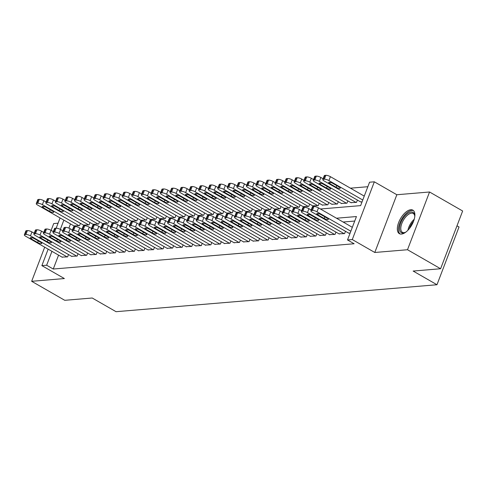 <?xml version="1.0" encoding="UTF-8"?>
<svg xmlns="http://www.w3.org/2000/svg" width="487" height="487" viewBox="0 0 487 487"><rect width="100%" height="100%" fill="white"/><g stroke="black" fill="none" stroke-linecap="round" stroke-linejoin="round"><path stroke-width="0.73" d="M410.76 209.733A13.557 6.477 -60.1 0 0 399.492 220.587A13.557 6.477 -60.1 0 0 399.358 233.663A13.557 6.477 -60.1 0 0 401.465 234.077A13.557 6.477 -60.1 0 0 412.726 223.223A13.557 6.477 -60.1 0 0 412.86 210.153A13.557 6.477 -60.1 0 0 410.76 209.733M320.434 208.996L360.617 205.624L369.56 182.211L374.333 181.815L352.284 239.555L347.505 239.957L356.447 216.545L336.499 218.225M396.838 194.739L374.789 252.479L407.503 249.734L440.601 268.745L462.65 210.999L429.552 191.994L396.838 194.739L374.333 181.815M456.989 225.828L459.022 226.997L436.973 284.737L116.046 311.692L92.22 298.007L64.759 300.309L31.661 281.303L64.375 278.552L41.87 265.628L48.158 249.155M58.075 223.192L53.71 223.557L51.111 230.375M367.837 186.716L350.445 188.177M407.503 249.734L429.552 191.994M44.694 247.171L31.661 281.303M348.515 233.03L350.11 233.145M338.964 233.833L344.601 233.608L345.484 231.288M329.413 234.631L335.05 234.411L335.933 232.086M319.862 235.434L325.499 235.209L326.381 232.889M310.31 236.238L315.947 236.012L316.83 233.693M300.759 237.041L306.396 236.816L307.279 234.497M291.208 237.845L296.845 237.619L297.727 235.3M281.656 238.642L287.293 238.423L288.176 236.098M272.105 239.446L277.742 239.22L278.625 236.901M262.554 240.249L268.191 240.024L269.074 237.705M253.003 241.053L258.64 240.828L259.522 238.508M243.451 241.85L249.088 241.631L249.971 239.312M233.9 242.654L239.537 242.435L240.42 240.109M224.349 243.457L229.986 243.232L230.868 240.913M214.797 244.261L220.434 244.036L221.317 241.716M205.246 245.064L210.883 244.839L211.766 242.52M195.695 245.862L201.332 245.643L202.215 243.317M186.144 246.666L191.781 246.44L192.663 244.121M176.592 247.469L182.229 247.244L183.112 244.924M167.041 248.273L172.678 248.047L173.561 245.728M157.49 249.07L163.127 248.851L164.009 246.532M147.938 249.874L153.575 249.654L154.458 247.329M138.387 250.677L144.024 250.452L144.907 248.133M128.836 251.481L134.473 251.255L135.356 248.936M119.285 252.284L124.922 252.059L125.804 249.74M109.733 253.082L115.37 252.863L116.253 250.537M100.182 253.885L105.819 253.66L106.702 251.341M90.631 254.689L96.268 254.464L97.15 252.144M81.079 255.492L86.716 255.267L87.599 252.948M71.528 256.296L77.165 256.071L78.048 253.751M70.487 223.923L68.886 228.123M73.896 225.883L79.533 225.658L80.416 223.338M83.447 225.079L89.084 224.86L89.967 222.535M92.999 224.276L98.636 224.057L99.518 221.737M102.55 223.478L108.187 223.253L109.07 220.934M112.101 222.675L117.738 222.449L118.621 220.13M121.653 221.871L127.29 221.646L128.172 219.327M131.204 221.068L136.841 220.848L137.724 218.523M140.755 220.27L146.392 220.045L147.275 217.726M150.306 219.467L155.943 219.241L156.826 216.922M159.858 218.663L165.495 218.438L166.377 216.118M169.409 217.859L175.046 217.634L175.929 215.315M178.96 217.056L184.597 216.837L185.48 214.511M188.512 216.258L194.149 216.033L195.031 213.714M198.063 215.455L203.7 215.23L204.583 212.91M207.614 214.651L213.251 214.426L214.134 212.107M217.165 213.848L222.803 213.629L223.685 211.303M226.717 213.05L232.354 212.825L233.236 210.506M236.268 212.247L241.905 212.022L242.788 209.702M245.819 211.443L251.456 211.218L252.339 208.899M255.371 210.64L261.008 210.414L261.89 208.095M264.922 209.836L270.559 209.617L271.442 207.292M274.473 209.039L280.11 208.813L280.993 206.494M284.024 208.235L289.662 208.01L290.544 205.691M293.576 207.432L299.213 207.206L300.095 204.887M303.127 206.628L308.758 206.409L309.647 204.083M312.678 205.824L318.309 205.605L319.198 203.286M322.23 205.027L327.861 204.802L328.749 202.482M331.781 204.223L337.412 203.998L338.301 201.679M341.332 203.42L346.963 203.195L347.852 200.875M350.883 202.616L356.514 202.397L357.403 200.072M360.435 201.819L362.03 201.935M58.568 255.133L53.26 269.031L354.128 243.756L347.505 239.957M354.725 221.049L343.116 222.023M61.977 257.093L67.614 256.874L68.497 254.549M374.789 252.479L352.284 239.555M53.26 269.031L46.642 265.226L41.87 265.628M440.601 268.745L413.14 271.052L436.973 284.737M62.549 230.655L62.945 230.625M72.1 229.858L72.496 229.821M81.652 229.054L82.047 229.018M91.203 228.251L91.599 228.22M100.754 227.447L101.15 227.417M110.305 226.65L110.701 226.613M119.857 225.846L120.252 225.81M129.408 225.043L129.804 225.012M138.959 224.239L139.355 224.209M148.511 223.436L148.906 223.405M158.062 222.638L158.458 222.602M167.613 221.835L168.009 221.798M177.165 221.031L177.56 221.001M186.716 220.227L187.111 220.197M196.267 219.43L196.663 219.393M205.818 218.626L206.214 218.59M215.37 217.823L215.765 217.792M224.921 217.019L225.317 216.989M234.472 216.216L234.868 216.185M244.024 215.418L244.419 215.382M253.575 214.615L253.97 214.578M263.126 213.811L263.522 213.781M272.677 213.008L273.073 212.977M282.229 212.204L282.624 212.174M291.78 211.407L292.176 211.37M301.331 210.603L301.727 210.573M310.883 209.8L311.278 209.769M63.87 220.124L60.327 229.389M56.169 228.172L60.078 217.945M51.951 251.335L46.642 265.226M62.36 257.313L25.689 236.25A3.476 0.956 -159.1 0 1 24.35 234.85A3.476 0.956 -159.1 0 1 24.947 234.57L25.902 234.49A3.476 0.956 -159.1 0 1 30.462 235.848L67.133 256.911M34.206 233.243L31.953 231.946L30.462 235.848M31.314 238.916A2.782 0.767 20.9 0 1 30.243 237.796A2.782 0.767 20.9 0 1 34.37 238.66L40.725 242.307A2.782 0.767 20.9 0 1 41.791 243.427A2.782 0.767 20.9 0 1 37.669 242.563L31.314 238.916L31.789 237.674M24.35 234.85L25.841 230.948A3.476 0.956 20.9 0 1 26.438 230.668L27.394 230.588A3.476 0.956 20.9 0 1 31.953 231.946M46.125 202.032L43.873 200.735A3.476 0.956 20.9 0 0 39.313 199.378L38.357 199.457A3.476 0.956 20.9 0 0 37.761 199.737L36.269 203.639A3.476 0.956 -159.1 0 0 37.609 205.039L74.28 226.102M36.269 203.639A3.476 0.956 -159.1 0 1 36.866 203.359L37.822 203.28A3.476 0.956 -159.1 0 1 42.381 204.637L79.052 225.7M43.233 207.706L49.589 211.352A2.782 0.767 -159.1 0 0 53.71 212.216A2.782 0.767 -159.1 0 0 52.645 211.096L46.289 207.444A2.782 0.767 -159.1 0 0 42.162 206.585A2.782 0.767 -159.1 0 0 43.233 207.706L43.708 206.464M405.994 231.995A11.731 5.607 119.9 0 1 404.91 232.567A11.731 5.607 119.9 0 1 399.577 228.251A11.731 5.607 119.9 0 1 406.846 214.128A11.731 5.607 119.9 0 1 414.717 215.498A11.731 5.607 119.9 0 1 414.766 216.715M414.754 215.966A10.86 5.187 -60.1 0 0 413.244 213.476A10.86 5.187 -60.1 0 0 405.555 217.129A10.86 5.187 -60.1 0 0 400.801 228.208A10.86 5.187 -60.1 0 0 402.42 232.311A10.86 5.187 -60.1 0 0 405.336 232.366M413.524 210.664A13.466 6.434 -60.1 0 0 404.094 215.662A13.466 6.434 -60.1 0 0 398.451 229.097A13.466 6.434 -60.1 0 0 400.137 233.979M71.912 256.509L35.241 235.446A3.476 0.956 -159.1 0 1 33.901 234.046A3.476 0.956 -159.1 0 1 34.498 233.766L35.454 233.687A3.476 0.956 -159.1 0 1 40.013 235.044L76.684 256.107M43.757 232.439L41.505 231.148L40.013 235.044M40.865 238.113A2.782 0.767 20.9 0 1 39.794 236.992A2.782 0.767 20.9 0 1 43.921 237.857L50.277 241.509A2.782 0.767 20.9 0 1 51.342 242.629A2.782 0.767 20.9 0 1 47.221 241.765L40.865 238.113L41.34 236.871M33.901 234.046L35.393 230.144A3.476 0.956 20.9 0 1 35.989 229.864L36.945 229.785A3.476 0.956 20.9 0 1 41.505 231.148M81.463 255.705L44.792 234.649A3.476 0.956 -159.1 0 1 43.453 233.249A3.476 0.956 -159.1 0 1 44.049 232.963L45.005 232.883A3.476 0.956 -159.1 0 1 49.564 234.247L86.236 255.31M53.308 231.642L51.056 230.345L49.564 234.247M50.417 237.309A2.782 0.767 20.9 0 1 49.345 236.189A2.782 0.767 20.9 0 1 53.473 237.053L59.828 240.706A2.782 0.767 20.9 0 1 60.893 241.826A2.782 0.767 20.9 0 1 56.772 240.962L50.417 237.309L50.892 236.067M43.453 233.249L44.944 229.347A3.476 0.956 20.9 0 1 45.541 229.06L46.496 228.981A3.476 0.956 20.9 0 1 51.056 230.345M91.014 254.908L54.343 233.845A3.476 0.956 -159.1 0 1 53.004 232.445A3.476 0.956 -159.1 0 1 53.6 232.165L54.556 232.08A3.476 0.956 -159.1 0 1 59.116 233.443L95.787 254.506M62.86 230.838L60.607 229.541L59.116 233.443M59.968 236.512A2.782 0.767 20.9 0 1 58.897 235.391A2.782 0.767 20.9 0 1 63.024 236.25L69.379 239.902A2.782 0.767 20.9 0 1 70.445 241.022A2.782 0.767 20.9 0 1 66.323 240.158L59.968 236.512L60.443 235.264M53.004 232.445L54.495 228.543A3.476 0.956 20.9 0 1 55.092 228.263L56.048 228.184A3.476 0.956 20.9 0 1 60.607 229.541M100.566 254.104L63.894 233.042A3.476 0.956 -159.1 0 1 62.555 231.642A3.476 0.956 -159.1 0 1 63.152 231.362L64.107 231.282A3.476 0.956 -159.1 0 1 68.667 232.64L105.338 253.703M72.411 230.034L70.158 228.738L68.667 232.64M69.519 235.708A2.782 0.767 20.9 0 1 68.448 234.588A2.782 0.767 20.9 0 1 72.575 235.452L78.931 239.099A2.782 0.767 20.9 0 1 79.996 240.219A2.782 0.767 20.9 0 1 75.875 239.354L69.519 235.708L69.994 234.466M62.555 231.642L64.047 227.739A3.476 0.956 20.9 0 1 64.643 227.459L65.599 227.38A3.476 0.956 20.9 0 1 70.158 228.738M55.676 201.228L53.424 199.932A3.476 0.956 20.9 0 0 48.864 198.574L47.909 198.653A3.476 0.956 20.9 0 0 47.312 198.933L45.821 202.835A3.476 0.956 -159.1 0 0 47.16 204.236L83.831 225.298M45.821 202.835A3.476 0.956 -159.1 0 1 46.417 202.555L47.373 202.476A3.476 0.956 -159.1 0 1 51.932 203.834L88.604 224.897M52.785 206.902L59.14 210.548A2.782 0.767 -159.1 0 0 63.261 211.413A2.782 0.767 -159.1 0 0 62.196 210.293L55.841 206.646A2.782 0.767 -159.1 0 0 51.713 205.782A2.782 0.767 -159.1 0 0 52.785 206.902L53.26 205.66M65.228 200.425L62.975 199.128A3.476 0.956 20.9 0 0 58.416 197.771L57.46 197.85A3.476 0.956 20.9 0 0 56.863 198.13L55.372 202.032A3.476 0.956 -159.1 0 0 56.705 203.432L93.382 224.495M55.372 202.032A3.476 0.956 -159.1 0 1 55.968 201.752L56.924 201.673A3.476 0.956 -159.1 0 1 61.484 203.03L98.155 224.093M62.336 206.098L68.691 209.751A2.782 0.767 -159.1 0 0 72.813 210.615A2.782 0.767 -159.1 0 0 71.747 209.489L65.392 205.843A2.782 0.767 -159.1 0 0 61.265 204.978A2.782 0.767 -159.1 0 0 62.336 206.098L62.811 204.857M74.779 199.627L72.526 198.331A3.476 0.956 20.9 0 0 67.967 196.967L67.011 197.046A3.476 0.956 20.9 0 0 66.415 197.332L64.923 201.228A3.476 0.956 -159.1 0 0 66.256 202.635L102.934 223.691M64.923 201.228A3.476 0.956 -159.1 0 1 65.52 200.948L66.475 200.869A3.476 0.956 -159.1 0 1 71.035 202.233L107.706 223.296M71.887 205.295L78.243 208.947A2.782 0.767 -159.1 0 0 82.364 209.812A2.782 0.767 -159.1 0 0 81.299 208.692L74.943 205.039A2.782 0.767 -159.1 0 0 70.816 204.175A2.782 0.767 -159.1 0 0 71.887 205.295L72.362 204.053M84.33 198.824L82.078 197.527A3.476 0.956 20.9 0 0 77.518 196.164L76.562 196.249A3.476 0.956 20.9 0 0 75.966 196.529L74.474 200.431A3.476 0.956 -159.1 0 0 75.808 201.831L112.485 222.894M74.474 200.431A3.476 0.956 -159.1 0 1 75.071 200.151L76.027 200.066A3.476 0.956 -159.1 0 1 80.586 201.429L117.257 222.492M81.439 204.497L87.794 208.144A2.782 0.767 -159.1 0 0 91.915 209.008A2.782 0.767 -159.1 0 0 90.85 207.888L84.495 204.236A2.782 0.767 -159.1 0 0 80.367 203.377A2.782 0.767 -159.1 0 0 81.439 204.497L81.913 203.249M110.117 253.301L73.446 232.238A3.476 0.956 -159.1 0 1 72.106 230.838A3.476 0.956 -159.1 0 1 72.703 230.558L73.659 230.479A3.476 0.956 -159.1 0 1 78.218 231.836L114.889 252.899M81.962 229.231L79.71 227.934L78.218 231.836M79.071 234.904A2.782 0.767 20.9 0 1 77.999 233.784A2.782 0.767 20.9 0 1 82.126 234.649L88.482 238.295A2.782 0.767 20.9 0 1 89.547 239.415A2.782 0.767 20.9 0 1 85.426 238.557L79.071 234.904L79.545 233.663M72.106 230.838L73.598 226.936A3.476 0.956 20.9 0 1 74.194 226.656L75.15 226.577A3.476 0.956 20.9 0 1 79.71 227.934M93.881 198.02L91.629 196.724A3.476 0.956 20.9 0 0 87.07 195.366L86.114 195.445A3.476 0.956 20.9 0 0 85.517 195.725L84.026 199.627A3.476 0.956 -159.1 0 0 85.359 201.028L122.036 222.09M84.026 199.627A3.476 0.956 -159.1 0 1 84.622 199.347L85.578 199.268A3.476 0.956 -159.1 0 1 90.138 200.626L126.809 221.688M90.99 203.694L97.345 207.34A2.782 0.767 -159.1 0 0 101.466 208.205A2.782 0.767 -159.1 0 0 100.401 207.085L94.046 203.438A2.782 0.767 -159.1 0 0 89.918 202.574A2.782 0.767 -159.1 0 0 90.99 203.694L91.465 202.452M119.668 252.497L82.997 231.435A3.476 0.956 -159.1 0 1 81.658 230.034A3.476 0.956 -159.1 0 1 82.254 229.754L83.21 229.675A3.476 0.956 -159.1 0 1 87.77 231.039L124.441 252.096M91.513 228.433L89.261 227.137L87.77 231.039M88.622 234.101A2.782 0.767 20.9 0 1 87.55 232.981A2.782 0.767 20.9 0 1 91.678 233.845L98.033 237.498A2.782 0.767 20.9 0 1 99.098 238.618A2.782 0.767 20.9 0 1 94.977 237.753L88.622 234.101L89.097 232.859M81.658 230.034L83.149 226.132A3.476 0.956 20.9 0 1 83.746 225.852L84.701 225.773A3.476 0.956 20.9 0 1 89.261 227.137M103.433 197.217L101.18 195.92A3.476 0.956 20.9 0 0 96.621 194.563L95.665 194.642A3.476 0.956 20.9 0 0 95.068 194.922L93.577 198.824A3.476 0.956 -159.1 0 0 94.91 200.224L131.587 221.287M93.577 198.824A3.476 0.956 -159.1 0 1 94.174 198.544L95.129 198.465A3.476 0.956 -159.1 0 1 99.689 199.822L136.36 220.885M100.541 202.89L106.897 206.543A2.782 0.767 -159.1 0 0 111.018 207.401A2.782 0.767 -159.1 0 0 109.952 206.281L103.597 202.635A2.782 0.767 -159.1 0 0 99.47 201.77A2.782 0.767 -159.1 0 0 100.541 202.89L101.016 201.648M129.219 251.7L92.548 230.637A3.476 0.956 -159.1 0 1 91.209 229.237A3.476 0.956 -159.1 0 1 91.806 228.951L92.761 228.872A3.476 0.956 -159.1 0 1 97.321 230.235L133.992 251.298M101.065 227.63L98.812 226.333L97.321 230.235M98.173 233.297A2.782 0.767 20.9 0 1 97.102 232.177A2.782 0.767 20.9 0 1 101.229 233.042L107.584 236.694A2.782 0.767 20.9 0 1 108.65 237.814A2.782 0.767 20.9 0 1 104.528 236.95L98.173 233.297L98.648 232.055M91.209 229.237L92.7 225.335A3.476 0.956 20.9 0 1 93.297 225.055L94.253 224.97A3.476 0.956 20.9 0 1 98.812 226.333M112.984 196.413L110.732 195.123A3.476 0.956 20.9 0 0 106.172 193.759L105.216 193.838A3.476 0.956 20.9 0 0 104.62 194.118L103.128 198.02A3.476 0.956 -159.1 0 0 104.462 199.42L141.139 220.483M103.128 198.02A3.476 0.956 -159.1 0 1 103.725 197.74L104.681 197.661A3.476 0.956 -159.1 0 1 109.24 199.019L145.911 220.081M110.092 202.087L116.448 205.739A2.782 0.767 -159.1 0 0 120.569 206.604A2.782 0.767 -159.1 0 0 119.504 205.484L113.148 201.831A2.782 0.767 -159.1 0 0 109.021 200.967A2.782 0.767 -159.1 0 0 110.092 202.087L110.567 200.845M138.771 250.896L102.1 229.834A3.476 0.956 -159.1 0 1 100.76 228.433A3.476 0.956 -159.1 0 1 101.357 228.153L102.313 228.074A3.476 0.956 -159.1 0 1 106.872 229.432L143.543 250.495M110.616 226.826L108.364 225.53L106.872 229.432M107.724 232.5A2.782 0.767 20.9 0 1 106.653 231.38A2.782 0.767 20.9 0 1 110.78 232.244L117.136 235.891A2.782 0.767 20.9 0 1 118.201 237.011A2.782 0.767 20.9 0 1 114.08 236.146L107.724 232.5L108.199 231.258M100.76 228.433L102.252 224.531A3.476 0.956 20.9 0 1 102.848 224.251L103.804 224.172A3.476 0.956 20.9 0 1 108.364 225.53M122.535 195.616L120.283 194.319A3.476 0.956 20.9 0 0 115.723 192.955L114.768 193.041A3.476 0.956 20.9 0 0 114.171 193.321L112.68 197.223A3.476 0.956 -159.1 0 0 114.013 198.623L150.69 219.686M112.68 197.223A3.476 0.956 -159.1 0 1 113.276 196.937L114.232 196.858A3.476 0.956 -159.1 0 1 118.791 198.221L155.463 219.284M119.644 201.283L125.993 204.936A2.782 0.767 -159.1 0 0 130.12 205.8A2.782 0.767 -159.1 0 0 129.055 204.68L122.7 201.028A2.782 0.767 -159.1 0 0 118.572 200.163A2.782 0.767 -159.1 0 0 119.644 201.283L120.119 200.041M148.322 250.093L111.651 229.03A3.476 0.956 -159.1 0 1 110.312 227.63A3.476 0.956 -159.1 0 1 110.908 227.35L111.864 227.271A3.476 0.956 -159.1 0 1 116.423 228.628L153.095 249.691M120.167 226.023L117.915 224.726L116.423 228.628M117.276 231.696A2.782 0.767 20.9 0 1 116.204 230.576A2.782 0.767 20.9 0 1 120.332 231.441L126.687 235.087A2.782 0.767 20.9 0 1 127.752 236.207A2.782 0.767 20.9 0 1 123.631 235.343L117.276 231.696L117.751 230.454M110.312 227.63L111.803 223.728A3.476 0.956 20.9 0 1 112.4 223.448L113.355 223.369A3.476 0.956 20.9 0 1 117.915 224.726M157.873 249.289L121.202 228.226A3.476 0.956 -159.1 0 1 119.863 226.826A3.476 0.956 -159.1 0 1 120.459 226.546L121.415 226.467A3.476 0.956 -159.1 0 1 125.975 227.825L162.646 248.887M129.719 225.219L127.466 223.929L125.975 227.825M126.827 230.893A2.782 0.767 20.9 0 1 125.756 229.773A2.782 0.767 20.9 0 1 129.883 230.637L136.238 234.29A2.782 0.767 20.9 0 1 137.304 235.41A2.782 0.767 20.9 0 1 133.182 234.545L126.827 230.893L127.302 229.651M119.863 226.826L121.354 222.924A3.476 0.956 20.9 0 1 121.951 222.644L122.907 222.565A3.476 0.956 20.9 0 1 127.466 223.929M167.425 248.486L130.753 227.429A3.476 0.956 -159.1 0 1 129.414 226.023A3.476 0.956 -159.1 0 1 130.011 225.743L130.966 225.664A3.476 0.956 -159.1 0 1 135.526 227.027L172.197 248.09M139.27 224.422L137.017 223.125L135.526 227.027M136.378 230.089A2.782 0.767 20.9 0 1 135.307 228.969A2.782 0.767 20.9 0 1 139.434 229.834L145.79 233.486A2.782 0.767 20.9 0 1 146.855 234.606A2.782 0.767 20.9 0 1 142.734 233.742L136.378 230.089L136.853 228.847M129.414 226.023L130.906 222.127A3.476 0.956 20.9 0 1 131.502 221.841L132.458 221.762A3.476 0.956 20.9 0 1 137.017 223.125M176.976 247.688L140.305 226.625A3.476 0.956 -159.1 0 1 138.965 225.225A3.476 0.956 -159.1 0 1 139.562 224.945L140.518 224.86A3.476 0.956 -159.1 0 1 145.077 226.224L181.748 247.286M148.821 223.618L146.569 222.322L145.077 226.224M145.93 229.292A2.782 0.767 20.9 0 1 144.858 228.172A2.782 0.767 20.9 0 1 148.985 229.03L155.341 232.683A2.782 0.767 20.9 0 1 156.406 233.803A2.782 0.767 20.9 0 1 152.285 232.938L145.93 229.292L146.404 228.044M138.965 225.225L140.457 221.323A3.476 0.956 20.9 0 1 141.053 221.043L142.009 220.958A3.476 0.956 20.9 0 1 146.569 222.322M186.527 246.885L149.856 225.822A3.476 0.956 -159.1 0 1 148.517 224.422A3.476 0.956 -159.1 0 1 149.113 224.142L150.069 224.063A3.476 0.956 -159.1 0 1 154.629 225.42L191.3 246.483M158.372 222.815L156.12 221.518L154.629 225.42M155.481 228.488A2.782 0.767 20.9 0 1 154.409 227.368A2.782 0.767 20.9 0 1 158.537 228.233L164.892 231.879A2.782 0.767 20.9 0 1 165.957 232.999A2.782 0.767 20.9 0 1 161.836 232.135L155.481 228.488L155.956 227.246M148.517 224.422L150.008 220.52A3.476 0.956 20.9 0 1 150.605 220.24L151.56 220.161A3.476 0.956 20.9 0 1 156.12 221.518M196.078 246.081L159.407 225.018A3.476 0.956 -159.1 0 1 158.068 223.618A3.476 0.956 -159.1 0 1 158.665 223.338L159.62 223.259A3.476 0.956 -159.1 0 1 164.18 224.617L200.851 245.679M167.924 222.011L165.671 220.714L164.18 224.617M165.032 227.685A2.782 0.767 20.9 0 1 163.961 226.565A2.782 0.767 20.9 0 1 168.088 227.429L174.443 231.075A2.782 0.767 20.9 0 1 175.509 232.196A2.782 0.767 20.9 0 1 171.387 231.337L165.032 227.685L165.507 226.443M158.068 223.618L159.559 219.716A3.476 0.956 20.9 0 1 160.156 219.436L161.112 219.357A3.476 0.956 20.9 0 1 165.671 220.714M205.63 245.278L168.959 224.215A3.476 0.956 -159.1 0 1 167.619 222.815A3.476 0.956 -159.1 0 1 168.216 222.535L169.172 222.456A3.476 0.956 -159.1 0 1 173.731 223.819L210.402 244.876M177.475 221.208L175.223 219.917L173.731 223.819M174.583 226.881A2.782 0.767 20.9 0 1 173.512 225.761A2.782 0.767 20.9 0 1 177.639 226.625L183.995 230.278A2.782 0.767 20.9 0 1 185.06 231.398A2.782 0.767 20.9 0 1 180.939 230.534L174.583 226.881L175.058 225.639M167.619 222.815L169.111 218.913A3.476 0.956 20.9 0 1 169.707 218.633L170.663 218.553A3.476 0.956 20.9 0 1 175.223 219.917M215.181 244.48L178.51 223.417A3.476 0.956 -159.1 0 1 177.171 222.017A3.476 0.956 -159.1 0 1 177.767 221.731L178.723 221.652A3.476 0.956 -159.1 0 1 183.282 223.016L219.954 244.078M187.026 220.41L184.774 219.113L183.282 223.016M184.135 226.078A2.782 0.767 20.9 0 1 183.063 224.957A2.782 0.767 20.9 0 1 187.191 225.822L193.546 229.474A2.782 0.767 20.9 0 1 194.611 230.595A2.782 0.767 20.9 0 1 190.49 229.73L184.135 226.078L184.61 224.836M177.171 222.017L178.662 218.115A3.476 0.956 20.9 0 1 179.259 217.835L180.214 217.75A3.476 0.956 20.9 0 1 184.774 219.113M224.732 243.677L188.061 222.614A3.476 0.956 -159.1 0 1 186.722 221.214A3.476 0.956 -159.1 0 1 187.318 220.934L188.274 220.848A3.476 0.956 -159.1 0 1 192.834 222.212L229.505 243.275M196.578 219.607L194.325 218.31L192.834 222.212M193.686 225.28A2.782 0.767 20.9 0 1 192.615 224.16A2.782 0.767 20.9 0 1 196.742 225.018L203.097 228.671A2.782 0.767 20.9 0 1 204.163 229.791A2.782 0.767 20.9 0 1 200.041 228.927L193.686 225.28L194.161 224.038M186.722 221.214L188.213 217.312A3.476 0.956 20.9 0 1 188.81 217.032L189.766 216.952A3.476 0.956 20.9 0 1 194.325 218.31M234.284 242.873L197.612 221.81A3.476 0.956 -159.1 0 1 196.273 220.41A3.476 0.956 -159.1 0 1 196.87 220.13L197.825 220.051A3.476 0.956 -159.1 0 1 202.385 221.408L239.056 242.471M206.129 218.803L203.876 217.506L202.385 221.408M203.237 224.477A2.782 0.767 20.9 0 1 202.166 223.356A2.782 0.767 20.9 0 1 206.293 224.221L212.649 227.867A2.782 0.767 20.9 0 1 213.714 228.987A2.782 0.767 20.9 0 1 209.593 228.123L203.237 224.477L203.712 223.235M196.273 220.41L197.765 216.508A3.476 0.956 20.9 0 1 198.361 216.228L199.317 216.149A3.476 0.956 20.9 0 1 203.876 217.506M243.835 242.069L207.164 221.007A3.476 0.956 -159.1 0 1 205.824 219.607A3.476 0.956 -159.1 0 1 206.421 219.327L207.377 219.247A3.476 0.956 -159.1 0 1 211.936 220.605L248.607 241.668M215.68 217.999L213.428 216.703L211.936 220.605M212.789 223.673A2.782 0.767 20.9 0 1 211.717 222.553A2.782 0.767 20.9 0 1 215.844 223.417L222.2 227.064A2.782 0.767 20.9 0 1 223.265 228.19A2.782 0.767 20.9 0 1 219.144 227.326L212.789 223.673L213.263 222.431M205.824 219.607L207.316 215.704A3.476 0.956 20.9 0 1 207.912 215.424L208.868 215.345A3.476 0.956 20.9 0 1 213.428 216.703M253.386 241.266L216.715 220.209A3.476 0.956 -159.1 0 1 215.376 218.803A3.476 0.956 -159.1 0 1 215.972 218.523L216.928 218.444A3.476 0.956 -159.1 0 1 221.488 219.807L258.159 240.87M225.231 217.202L222.979 215.905L221.488 219.807M222.34 222.869A2.782 0.767 20.9 0 1 221.268 221.749A2.782 0.767 20.9 0 1 225.396 222.614L231.751 226.266A2.782 0.767 20.9 0 1 232.816 227.386A2.782 0.767 20.9 0 1 228.695 226.522L222.34 222.869L222.815 221.628M215.376 218.803L216.867 214.907A3.476 0.956 20.9 0 1 217.464 214.621L218.419 214.542A3.476 0.956 20.9 0 1 222.979 215.905M132.087 194.812L129.834 193.516A3.476 0.956 20.9 0 0 125.275 192.158L124.319 192.237A3.476 0.956 20.9 0 0 123.722 192.517L122.231 196.419A3.476 0.956 -159.1 0 0 123.564 197.819L160.241 218.882M122.231 196.419A3.476 0.956 -159.1 0 1 122.827 196.139L123.783 196.054A3.476 0.956 -159.1 0 1 128.343 197.418L165.014 218.48M129.195 200.486L135.544 204.132A2.782 0.767 -159.1 0 0 139.672 204.997A2.782 0.767 -159.1 0 0 138.606 203.876L132.251 200.224A2.782 0.767 -159.1 0 0 128.124 199.366A2.782 0.767 -159.1 0 0 129.195 200.486L129.67 199.238M141.638 194.009L139.385 192.712A3.476 0.956 20.9 0 0 134.826 191.354L133.87 191.434A3.476 0.956 20.9 0 0 133.274 191.714L131.782 195.616A3.476 0.956 -159.1 0 0 133.115 197.016L169.793 218.079M131.782 195.616A3.476 0.956 -159.1 0 1 132.379 195.336L133.335 195.257A3.476 0.956 -159.1 0 1 137.894 196.614L174.565 217.677M138.746 199.682L145.096 203.329A2.782 0.767 -159.1 0 0 149.223 204.193A2.782 0.767 -159.1 0 0 148.158 203.073L141.802 199.427A2.782 0.767 -159.1 0 0 137.675 198.562A2.782 0.767 -159.1 0 0 138.746 199.682L139.221 198.44M151.189 193.205L148.937 191.908A3.476 0.956 20.9 0 0 144.377 190.551L143.422 190.63A3.476 0.956 20.9 0 0 142.825 190.91L141.333 194.812A3.476 0.956 -159.1 0 0 142.667 196.212L179.344 217.275M141.333 194.812A3.476 0.956 -159.1 0 1 141.93 194.532L142.886 194.453A3.476 0.956 -159.1 0 1 147.445 195.811L184.116 216.873M148.298 198.879L154.647 202.531A2.782 0.767 -159.1 0 0 158.774 203.389A2.782 0.767 -159.1 0 0 157.709 202.269L151.354 198.623A2.782 0.767 -159.1 0 0 147.226 197.759A2.782 0.767 -159.1 0 0 148.298 198.879L148.772 197.637M160.74 192.408L158.488 191.111A3.476 0.956 20.9 0 0 153.929 189.747L152.973 189.827A3.476 0.956 20.9 0 0 152.376 190.113L150.885 194.009A3.476 0.956 -159.1 0 0 152.218 195.409L188.895 216.472M150.885 194.009A3.476 0.956 -159.1 0 1 151.481 193.729L152.437 193.649A3.476 0.956 -159.1 0 1 156.997 195.013L193.668 216.076M157.849 198.075L164.198 201.728A2.782 0.767 -159.1 0 0 168.325 202.592A2.782 0.767 -159.1 0 0 167.26 201.472L160.905 197.819A2.782 0.767 -159.1 0 0 156.777 196.955A2.782 0.767 -159.1 0 0 157.849 198.075L158.324 196.833M170.292 191.604L168.039 190.307A3.476 0.956 20.9 0 0 163.48 188.944L162.524 189.029A3.476 0.956 20.9 0 0 161.928 189.309L160.436 193.211A3.476 0.956 -159.1 0 0 161.769 194.611L198.446 215.674M160.436 193.211A3.476 0.956 -159.1 0 1 161.033 192.931L161.988 192.846A3.476 0.956 -159.1 0 1 166.548 194.21L203.219 215.272M167.4 197.278L173.749 200.924A2.782 0.767 -159.1 0 0 177.877 201.788A2.782 0.767 -159.1 0 0 176.811 200.668L170.456 197.016A2.782 0.767 -159.1 0 0 166.329 196.151A2.782 0.767 -159.1 0 0 167.4 197.278L167.875 196.03M179.843 190.801L177.591 189.504A3.476 0.956 20.9 0 0 173.031 188.146L172.075 188.226A3.476 0.956 20.9 0 0 171.479 188.506L169.987 192.408A3.476 0.956 -159.1 0 0 171.321 193.808L207.998 214.87M169.987 192.408A3.476 0.956 -159.1 0 1 170.584 192.128L171.54 192.048A3.476 0.956 -159.1 0 1 176.099 193.406L212.77 214.469M176.951 196.474L183.301 200.12A2.782 0.767 -159.1 0 0 187.428 200.985A2.782 0.767 -159.1 0 0 186.363 199.865L180.007 196.218A2.782 0.767 -159.1 0 0 175.88 195.354A2.782 0.767 -159.1 0 0 176.951 196.474L177.426 195.232M189.394 189.997L187.142 188.7A3.476 0.956 20.9 0 0 182.582 187.343L181.627 187.422A3.476 0.956 20.9 0 0 181.03 187.702L179.539 191.604A3.476 0.956 -159.1 0 0 180.872 193.004L217.549 214.067M179.539 191.604A3.476 0.956 -159.1 0 1 180.135 191.324L181.091 191.245A3.476 0.956 -159.1 0 1 185.65 192.602L222.322 213.665M186.503 195.671L192.852 199.317A2.782 0.767 -159.1 0 0 196.979 200.181A2.782 0.767 -159.1 0 0 195.914 199.061L189.559 195.415A2.782 0.767 -159.1 0 0 185.431 194.55A2.782 0.767 -159.1 0 0 186.503 195.671L186.978 194.429M198.946 189.193L196.693 187.903A3.476 0.956 20.9 0 0 192.134 186.539L191.178 186.618A3.476 0.956 20.9 0 0 190.581 186.898L189.09 190.801A3.476 0.956 -159.1 0 0 190.423 192.201L227.1 213.263M189.09 190.801A3.476 0.956 -159.1 0 1 189.687 190.52L190.642 190.441A3.476 0.956 -159.1 0 1 195.202 191.799L231.873 212.862M196.054 194.867L202.403 198.519A2.782 0.767 -159.1 0 0 206.531 199.384A2.782 0.767 -159.1 0 0 205.465 198.264L199.11 194.611A2.782 0.767 -159.1 0 0 194.983 193.747A2.782 0.767 -159.1 0 0 196.054 194.867L196.529 193.625M208.497 188.396L206.245 187.099A3.476 0.956 20.9 0 0 201.685 185.736L200.729 185.815A3.476 0.956 20.9 0 0 200.133 186.101L198.641 190.003A3.476 0.956 -159.1 0 0 199.974 191.403L236.652 212.466M198.641 190.003A3.476 0.956 -159.1 0 1 199.238 189.717L200.194 189.638A3.476 0.956 -159.1 0 1 204.753 191.001L241.424 212.064M205.605 194.063L211.955 197.716A2.782 0.767 -159.1 0 0 216.082 198.58A2.782 0.767 -159.1 0 0 215.017 197.46L208.661 193.808A2.782 0.767 -159.1 0 0 204.534 192.943A2.782 0.767 -159.1 0 0 205.605 194.063L206.08 192.822M218.048 187.592L215.796 186.296A3.476 0.956 20.9 0 0 211.236 184.938L210.281 185.017A3.476 0.956 20.9 0 0 209.684 185.297L208.192 189.2A3.476 0.956 -159.1 0 0 209.526 190.6L246.203 211.662M208.192 189.2A3.476 0.956 -159.1 0 1 208.789 188.919L209.745 188.834A3.476 0.956 -159.1 0 1 214.304 190.198L250.975 211.261M215.157 193.266L221.506 196.912A2.782 0.767 -159.1 0 0 225.633 197.777A2.782 0.767 -159.1 0 0 224.568 196.657L218.213 193.004A2.782 0.767 -159.1 0 0 214.085 192.146A2.782 0.767 -159.1 0 0 215.157 193.266L215.631 192.018M227.599 186.789L225.347 185.492A3.476 0.956 20.9 0 0 220.788 184.135L219.832 184.214A3.476 0.956 20.9 0 0 219.235 184.494L217.744 188.396A3.476 0.956 -159.1 0 0 219.077 189.796L255.754 210.859M217.744 188.396A3.476 0.956 -159.1 0 1 218.34 188.116L219.296 188.037A3.476 0.956 -159.1 0 1 223.856 189.394L260.527 210.457M224.708 192.462L231.057 196.109A2.782 0.767 -159.1 0 0 235.184 196.973A2.782 0.767 -159.1 0 0 234.119 195.853L227.764 192.207A2.782 0.767 -159.1 0 0 223.636 191.342A2.782 0.767 -159.1 0 0 224.708 192.462L225.183 191.221M237.151 185.985L234.898 184.689A3.476 0.956 20.9 0 0 230.339 183.331L229.383 183.41A3.476 0.956 20.9 0 0 228.787 183.69L227.295 187.592A3.476 0.956 -159.1 0 0 228.628 188.993L265.305 210.055M227.295 187.592A3.476 0.956 -159.1 0 1 227.892 187.312L228.847 187.233A3.476 0.956 -159.1 0 1 233.407 188.591L270.078 209.653M234.259 191.659L240.608 195.311A2.782 0.767 -159.1 0 0 244.736 196.17A2.782 0.767 -159.1 0 0 243.67 195.05L237.315 191.403A2.782 0.767 -159.1 0 0 233.188 190.539A2.782 0.767 -159.1 0 0 234.259 191.659L234.734 190.417M262.937 240.468L226.266 219.406A3.476 0.956 -159.1 0 1 224.927 218.006A3.476 0.956 -159.1 0 1 225.524 217.726L226.479 217.64A3.476 0.956 -159.1 0 1 231.039 219.004L267.71 240.067M234.783 216.398L232.53 215.102L231.039 219.004M231.891 222.072A2.782 0.767 20.9 0 1 230.82 220.946A2.782 0.767 20.9 0 1 234.947 221.81L241.302 225.463A2.782 0.767 20.9 0 1 242.368 226.583A2.782 0.767 20.9 0 1 238.246 225.718L231.891 222.072L232.366 220.824M224.927 218.006L226.418 214.103A3.476 0.956 20.9 0 1 227.015 213.823L227.971 213.738A3.476 0.956 20.9 0 1 232.53 215.102M272.489 239.665L235.818 218.602A3.476 0.956 -159.1 0 1 234.478 217.202A3.476 0.956 -159.1 0 1 235.075 216.922L236.031 216.843A3.476 0.956 -159.1 0 1 240.59 218.2L277.261 239.263M244.334 215.595L242.082 214.298L240.59 218.2M241.442 221.268A2.782 0.767 20.9 0 1 240.371 220.148A2.782 0.767 20.9 0 1 244.498 221.013L250.854 224.659A2.782 0.767 20.9 0 1 251.919 225.779A2.782 0.767 20.9 0 1 247.798 224.915L241.442 221.268L241.917 220.027M234.478 217.202L235.97 213.3A3.476 0.956 20.9 0 1 236.566 213.02L237.522 212.941A3.476 0.956 20.9 0 1 242.082 214.298M282.04 238.861L245.363 217.799A3.476 0.956 -159.1 0 1 244.03 216.398A3.476 0.956 -159.1 0 1 244.626 216.118L245.582 216.039A3.476 0.956 -159.1 0 1 250.141 217.397L286.813 238.46M253.885 214.791L251.633 213.495L250.141 217.397M250.994 220.465A2.782 0.767 20.9 0 1 249.922 219.345A2.782 0.767 20.9 0 1 254.05 220.209L260.405 223.856A2.782 0.767 20.9 0 1 261.47 224.976A2.782 0.767 20.9 0 1 257.349 224.117L250.994 220.465L251.469 219.223M244.03 216.398L245.521 212.496A3.476 0.956 20.9 0 1 246.118 212.216L247.073 212.137A3.476 0.956 20.9 0 1 251.633 213.495M291.591 238.058L254.914 216.995A3.476 0.956 -159.1 0 1 253.581 215.595A3.476 0.956 -159.1 0 1 254.177 215.315L255.133 215.236A3.476 0.956 -159.1 0 1 259.693 216.593L296.364 237.656M263.437 213.988L261.184 212.697L259.693 216.593M260.545 219.661A2.782 0.767 20.9 0 1 259.474 218.541A2.782 0.767 20.9 0 1 263.601 219.406L269.956 223.058A2.782 0.767 20.9 0 1 271.022 224.178A2.782 0.767 20.9 0 1 266.9 223.314L260.545 219.661L261.02 218.419M253.581 215.595L255.072 211.693A3.476 0.956 20.9 0 1 255.669 211.413L256.625 211.334A3.476 0.956 20.9 0 1 261.184 212.697M246.702 185.188L244.45 183.891A3.476 0.956 20.9 0 0 239.89 182.528L238.934 182.607A3.476 0.956 20.9 0 0 238.338 182.893L236.846 186.789A3.476 0.956 -159.1 0 0 238.18 188.189L274.857 209.252M236.846 186.789A3.476 0.956 -159.1 0 1 237.443 186.509L238.399 186.43A3.476 0.956 -159.1 0 1 242.958 187.793L279.629 208.85M243.81 190.855L250.16 194.508A2.782 0.767 -159.1 0 0 254.287 195.372A2.782 0.767 -159.1 0 0 253.222 194.252L246.866 190.6A2.782 0.767 -159.1 0 0 242.739 189.735A2.782 0.767 -159.1 0 0 243.81 190.855L244.285 189.613M256.253 184.384L254.001 183.088A3.476 0.956 20.9 0 0 249.441 181.724L248.486 181.809A3.476 0.956 20.9 0 0 247.889 182.089L246.398 185.991A3.476 0.956 -159.1 0 0 247.731 187.392L284.408 208.454M246.398 185.991A3.476 0.956 -159.1 0 1 246.994 185.705L247.95 185.626A3.476 0.956 -159.1 0 1 252.51 186.99L289.181 208.052M253.362 190.052L259.711 193.704A2.782 0.767 -159.1 0 0 263.838 194.569A2.782 0.767 -159.1 0 0 262.773 193.449L256.418 189.796A2.782 0.767 -159.1 0 0 252.29 188.932A2.782 0.767 -159.1 0 0 253.362 190.052L253.83 188.81M265.805 183.581L263.552 182.284A3.476 0.956 20.9 0 0 258.993 180.927L258.037 181.006A3.476 0.956 20.9 0 0 257.44 181.286L255.949 185.188A3.476 0.956 -159.1 0 0 257.282 186.588L293.959 207.651M255.949 185.188A3.476 0.956 -159.1 0 1 256.546 184.908L257.501 184.829A3.476 0.956 -159.1 0 1 262.061 186.186L298.732 207.249M262.913 189.254L269.262 192.901A2.782 0.767 -159.1 0 0 273.39 193.765A2.782 0.767 -159.1 0 0 272.324 192.645L265.969 188.999A2.782 0.767 -159.1 0 0 261.842 188.134A2.782 0.767 -159.1 0 0 262.913 189.254L263.382 188.012M275.356 182.777L273.104 181.481A3.476 0.956 20.9 0 0 268.544 180.123L267.588 180.202A3.476 0.956 20.9 0 0 266.992 180.482L265.5 184.384A3.476 0.956 -159.1 0 0 266.833 185.784L303.511 206.847M265.5 184.384A3.476 0.956 -159.1 0 1 266.097 184.104L267.053 184.025A3.476 0.956 -159.1 0 1 271.612 185.383L308.283 206.445M272.464 188.451L278.814 192.097A2.782 0.767 -159.1 0 0 282.941 192.962A2.782 0.767 -159.1 0 0 281.876 191.841L275.52 188.195A2.782 0.767 -159.1 0 0 271.393 187.331A2.782 0.767 -159.1 0 0 272.464 188.451L272.933 187.209M301.143 237.26L264.465 216.198A3.476 0.956 -159.1 0 1 263.132 214.797A3.476 0.956 -159.1 0 1 263.729 214.511L264.685 214.432A3.476 0.956 -159.1 0 1 269.244 215.796L305.915 236.859M272.988 213.19L270.735 211.894L269.244 215.796M270.096 218.858A2.782 0.767 20.9 0 1 269.025 217.738A2.782 0.767 20.9 0 1 273.152 218.602L279.508 222.255A2.782 0.767 20.9 0 1 280.573 223.375A2.782 0.767 20.9 0 1 276.452 222.51L270.096 218.858L270.571 217.616M263.132 214.797L264.624 210.895A3.476 0.956 20.9 0 1 265.22 210.615L266.176 210.53A3.476 0.956 20.9 0 1 270.735 211.894M284.907 181.974L282.655 180.683A3.476 0.956 20.9 0 0 278.095 179.319L277.14 179.399A3.476 0.956 20.9 0 0 276.543 179.679L275.052 183.581A3.476 0.956 -159.1 0 0 276.385 184.981L313.062 206.044M275.052 183.581A3.476 0.956 -159.1 0 1 275.648 183.301L276.604 183.222A3.476 0.956 -159.1 0 1 281.163 184.579L317.834 205.642M282.016 187.647L288.365 191.3A2.782 0.767 -159.1 0 0 292.492 192.164A2.782 0.767 -159.1 0 0 291.427 191.044L285.072 187.392A2.782 0.767 -159.1 0 0 280.944 186.527A2.782 0.767 -159.1 0 0 282.016 187.647L282.484 186.405M310.694 236.457L274.017 215.394A3.476 0.956 -159.1 0 1 272.683 213.994A3.476 0.956 -159.1 0 1 273.28 213.714L274.236 213.629A3.476 0.956 -159.1 0 1 278.795 214.992L315.466 236.055M282.539 212.387L280.287 211.09L278.795 214.992M279.648 218.06A2.782 0.767 20.9 0 1 278.576 216.94A2.782 0.767 20.9 0 1 282.704 217.799L289.059 221.451A2.782 0.767 20.9 0 1 290.124 222.571A2.782 0.767 20.9 0 1 286.003 221.707L279.648 218.06L280.122 216.812M272.683 213.994L274.175 210.092A3.476 0.956 20.9 0 1 274.771 209.812L275.727 209.733A3.476 0.956 20.9 0 1 280.287 211.09M294.458 181.176L292.206 179.88A3.476 0.956 20.9 0 0 287.647 178.516L286.691 178.595A3.476 0.956 20.9 0 0 286.094 178.881L284.603 182.783A3.476 0.956 -159.1 0 0 285.936 184.183L322.613 205.24M284.603 182.783A3.476 0.956 -159.1 0 1 285.199 182.497L286.155 182.418A3.476 0.956 -159.1 0 1 290.715 183.782L327.386 204.844M291.567 186.844L297.916 190.496A2.782 0.767 -159.1 0 0 302.043 191.361A2.782 0.767 -159.1 0 0 300.978 190.24L294.623 186.588A2.782 0.767 -159.1 0 0 290.495 185.724A2.782 0.767 -159.1 0 0 291.567 186.844L292.036 185.602M320.245 235.653L283.568 214.59A3.476 0.956 -159.1 0 1 282.235 213.19A3.476 0.956 -159.1 0 1 282.831 212.91L283.787 212.831A3.476 0.956 -159.1 0 1 288.347 214.189L325.018 235.251M292.09 211.583L289.838 210.287L288.347 214.189M289.199 217.257A2.782 0.767 20.9 0 1 288.127 216.137A2.782 0.767 20.9 0 1 292.255 217.001L298.61 220.648A2.782 0.767 20.9 0 1 299.675 221.768A2.782 0.767 20.9 0 1 295.554 220.903L289.199 217.257L289.674 216.015M282.235 213.19L283.726 209.288A3.476 0.956 20.9 0 1 284.323 209.008L285.279 208.929A3.476 0.956 20.9 0 1 289.838 210.287M304.01 180.373L301.757 179.076A3.476 0.956 20.9 0 0 297.198 177.718L296.242 177.798A3.476 0.956 20.9 0 0 295.646 178.078L294.154 181.98A3.476 0.956 -159.1 0 0 295.487 183.38L332.164 204.443M294.154 181.98A3.476 0.956 -159.1 0 1 294.751 181.7L295.706 181.614A3.476 0.956 -159.1 0 1 300.266 182.978L336.937 204.041M301.118 186.046L307.467 189.693A2.782 0.767 -159.1 0 0 311.595 190.557A2.782 0.767 -159.1 0 0 310.529 189.437L304.174 185.784A2.782 0.767 -159.1 0 0 300.047 184.926A2.782 0.767 -159.1 0 0 301.118 186.046L301.587 184.798M329.796 234.85L293.119 213.787A3.476 0.956 -159.1 0 1 291.786 212.387A3.476 0.956 -159.1 0 1 292.383 212.107L293.338 212.028A3.476 0.956 -159.1 0 1 297.898 213.385L334.569 234.448M301.642 210.78L299.389 209.483L297.898 213.385M298.75 216.453A2.782 0.767 20.9 0 1 297.679 215.333A2.782 0.767 20.9 0 1 301.806 216.198L308.161 219.844A2.782 0.767 20.9 0 1 309.227 220.964A2.782 0.767 20.9 0 1 305.106 220.106L298.75 216.453L299.225 215.211M291.786 212.387L293.277 208.485A3.476 0.956 20.9 0 1 293.874 208.205L294.83 208.126A3.476 0.956 20.9 0 1 299.389 209.483M313.561 179.569L311.309 178.272A3.476 0.956 20.9 0 0 306.749 176.915L305.793 176.994A3.476 0.956 20.9 0 0 305.197 177.274L303.705 181.176A3.476 0.956 -159.1 0 0 305.039 182.576L341.716 203.639M303.705 181.176A3.476 0.956 -159.1 0 1 304.302 180.896L305.258 180.817A3.476 0.956 -159.1 0 1 309.817 182.175L346.488 203.237M310.669 185.243L317.019 188.889A2.782 0.767 -159.1 0 0 321.146 189.753A2.782 0.767 -159.1 0 0 320.075 188.633L313.725 184.987A2.782 0.767 -159.1 0 0 309.598 184.123A2.782 0.767 -159.1 0 0 310.669 185.243L311.138 184.001M339.348 234.046L302.671 212.983A3.476 0.956 -159.1 0 1 301.337 211.583A3.476 0.956 -159.1 0 1 301.934 211.303L302.89 211.224A3.476 0.956 -159.1 0 1 307.449 212.588L344.12 233.65M311.193 209.982L308.941 208.686L307.449 212.588M308.301 215.65A2.782 0.767 20.9 0 1 307.23 214.53A2.782 0.767 20.9 0 1 311.357 215.394L317.713 219.047A2.782 0.767 20.9 0 1 318.778 220.167A2.782 0.767 20.9 0 1 314.651 219.302L308.301 215.65L308.776 214.408M301.337 211.583L302.829 207.687A3.476 0.956 20.9 0 1 303.425 207.401L304.381 207.322A3.476 0.956 20.9 0 1 308.941 208.686M323.112 178.766L320.86 177.469A3.476 0.956 20.9 0 0 316.3 176.111L315.345 176.191A3.476 0.956 20.9 0 0 314.748 176.471L313.257 180.373A3.476 0.956 -159.1 0 0 314.59 181.773L351.267 202.835M313.257 180.373A3.476 0.956 -159.1 0 1 313.853 180.093L314.809 180.013A3.476 0.956 -159.1 0 1 319.369 181.371L356.04 202.434M320.221 184.439L326.57 188.092A2.782 0.767 -159.1 0 0 330.697 188.95A2.782 0.767 -159.1 0 0 329.626 187.83L323.277 184.183A2.782 0.767 -159.1 0 0 319.149 183.319A2.782 0.767 -159.1 0 0 320.221 184.439L320.689 183.197M348.899 233.249L312.222 212.186A3.476 0.956 -159.1 0 1 310.889 210.786A3.476 0.956 -159.1 0 1 311.485 210.506L312.441 210.421A3.476 0.956 -159.1 0 1 317 211.784L350.841 231.222M352.332 227.319L318.492 207.882L317 211.784M317.853 214.846A2.782 0.767 20.9 0 1 316.781 213.726A2.782 0.767 20.9 0 1 320.909 214.59L327.264 218.243A2.782 0.767 20.9 0 1 328.329 219.363A2.782 0.767 20.9 0 1 324.202 218.499L317.853 214.846L318.328 213.604M310.889 210.786L312.38 206.884A3.476 0.956 20.9 0 1 312.977 206.604L313.932 206.518A3.476 0.956 20.9 0 1 318.492 207.882M364.252 196.109L330.411 176.671A3.476 0.956 20.9 0 0 325.852 175.308L324.896 175.387A3.476 0.956 20.9 0 0 324.299 175.667L322.808 179.569A3.476 0.956 -159.1 0 0 324.141 180.969L360.818 202.032M322.808 179.569A3.476 0.956 -159.1 0 1 323.405 179.289L324.36 179.21A3.476 0.956 -159.1 0 1 328.92 180.574L362.76 200.011M329.772 183.636L336.121 187.288A2.782 0.767 -159.1 0 0 340.249 188.152A2.782 0.767 -159.1 0 0 339.177 187.032L332.828 183.38A2.782 0.767 -159.1 0 0 328.701 182.515A2.782 0.767 -159.1 0 0 329.772 183.636L330.241 182.394M26.438 230.668L24.947 234.57M27.394 230.588L25.902 234.49M37.669 242.563L38.296 240.913M42.381 204.637L43.873 200.735M37.822 203.28L39.313 199.378M36.866 203.359L38.357 199.457M50.216 209.702L49.589 211.352M407.917 230.254A10.86 5.187 119.9 0 1 414.23 219.26M413.603 221.171A10.507 5.016 -60.1 0 0 409.25 228.744M35.989 229.864L34.498 233.766M36.945 229.785L35.454 233.687M47.221 241.765L47.848 240.115M45.541 229.06L44.049 232.963M46.496 228.981L45.005 232.883M56.772 240.962L57.399 239.312M55.092 228.263L53.6 232.165M56.048 228.184L54.556 232.08M66.323 240.158L66.95 238.508M64.643 227.459L63.152 231.362M65.599 227.38L64.107 231.282M75.875 239.354L76.502 237.705M51.932 203.834L53.424 199.932M47.373 202.476L48.864 198.574M46.417 202.555L47.909 198.653M59.767 208.899L59.14 210.548M61.484 203.03L62.975 199.128M56.924 201.673L58.416 197.771M55.968 201.752L57.46 197.85M69.318 208.101L68.691 209.751M71.035 202.233L72.526 198.331M66.475 200.869L67.967 196.967M65.52 200.948L67.011 197.046M78.87 207.298L78.243 208.947M80.586 201.429L82.078 197.527M76.027 200.066L77.518 196.164M75.071 200.151L76.562 196.249M88.421 206.494L87.794 208.144M74.194 226.656L72.703 230.558M75.15 226.577L73.659 230.479M85.426 238.557L86.053 236.901M90.138 200.626L91.629 196.724M85.578 199.268L87.07 195.366M84.622 199.347L86.114 195.445M97.972 205.691L97.345 207.34M83.746 225.852L82.254 229.754M84.701 225.773L83.21 229.675M94.977 237.753L95.604 236.104M99.689 199.822L101.18 195.92M95.129 198.465L96.621 194.563M94.174 198.544L95.665 194.642M107.524 204.887L106.897 206.543M93.297 225.055L91.806 228.951M94.253 224.97L92.761 228.872M104.528 236.95L105.155 235.3M109.24 199.019L110.732 195.123M104.681 197.661L106.172 193.759M103.725 197.74L105.216 193.838M117.075 204.09L116.448 205.739M102.848 224.251L101.357 228.153M103.804 224.172L102.313 228.074M114.08 236.146L114.707 234.497M118.791 198.221L120.283 194.319M114.232 196.858L115.723 192.955M113.276 196.937L114.768 193.041M126.626 203.286L125.993 204.936M112.4 223.448L110.908 227.35M113.355 223.369L111.864 227.271M123.631 235.343L124.258 233.693M121.951 222.644L120.459 226.546M122.907 222.565L121.415 226.467M133.182 234.545L133.809 232.896M131.502 221.841L130.011 225.743M132.458 221.762L130.966 225.664M142.734 233.742L143.361 232.092M141.053 221.043L139.562 224.945M142.009 220.958L140.518 224.86M152.285 232.938L152.912 231.288M150.605 220.24L149.113 224.142M151.56 220.161L150.069 224.063M161.836 232.135L162.463 230.485M160.156 219.436L158.665 223.338M161.112 219.357L159.62 223.259M171.387 231.337L172.014 229.681M169.707 218.633L168.216 222.535M170.663 218.553L169.172 222.456M180.939 230.534L181.566 228.884M179.259 217.835L177.767 221.731M180.214 217.75L178.723 221.652M190.49 229.73L191.117 228.08M188.81 217.032L187.318 220.934M189.766 216.952L188.274 220.848M200.041 228.927L200.668 227.277M198.361 216.228L196.87 220.13M199.317 216.149L197.825 220.051M209.593 228.123L210.22 226.473M207.912 215.424L206.421 219.327M208.868 215.345L207.377 219.247M219.144 227.326L219.771 225.676M217.464 214.621L215.972 218.523M218.419 214.542L216.928 218.444M228.695 226.522L229.322 224.872M128.343 197.418L129.834 193.516M123.783 196.054L125.275 192.158M122.827 196.139L124.319 192.237M136.177 202.482L135.544 204.132M137.894 196.614L139.385 192.712M133.335 195.257L134.826 191.354M132.379 195.336L133.87 191.434M145.729 201.679L145.096 203.329M147.445 195.811L148.937 191.908M142.886 194.453L144.377 190.551M141.93 194.532L143.422 190.63M155.28 200.881L154.647 202.531M156.997 195.013L158.488 191.111M152.437 193.649L153.929 189.747M151.481 193.729L152.973 189.827M164.831 200.078L164.198 201.728M166.548 194.21L168.039 190.307M161.988 192.846L163.48 188.944M161.033 192.931L162.524 189.029M174.383 199.274L173.749 200.924M176.099 193.406L177.591 189.504M171.54 192.048L173.031 188.146M170.584 192.128L172.075 188.226M183.934 198.471L183.301 200.12M185.65 192.602L187.142 188.7M181.091 191.245L182.582 187.343M180.135 191.324L181.627 187.422M193.485 197.667L192.852 199.317M195.202 191.799L196.693 187.903M190.642 190.441L192.134 186.539M189.687 190.52L191.178 186.618M203.036 196.87L202.403 198.519M204.753 191.001L206.245 187.099M200.194 189.638L201.685 185.736M199.238 189.717L200.729 185.815M212.588 196.066L211.955 197.716M214.304 190.198L215.796 186.296M209.745 188.834L211.236 184.938M208.789 188.919L210.281 185.017M222.139 195.263L221.506 196.912M223.856 189.394L225.347 185.492M219.296 188.037L220.788 184.135M218.34 188.116L219.832 184.214M231.69 194.459L231.057 196.109M233.407 188.591L234.898 184.689M228.847 187.233L230.339 183.331M227.892 187.312L229.383 183.41M241.242 193.662L240.608 195.311M227.015 213.823L225.524 217.726M227.971 213.738L226.479 217.64M238.246 225.718L238.873 224.069M236.566 213.02L235.075 216.922M237.522 212.941L236.031 216.843M247.798 224.915L248.425 223.265M246.118 212.216L244.626 216.118M247.073 212.137L245.582 216.039M257.349 224.117L257.976 222.462M255.669 211.413L254.177 215.315M256.625 211.334L255.133 215.236M266.9 223.314L267.527 221.664M242.958 187.793L244.45 183.891M238.399 186.43L239.89 182.528M237.443 186.509L238.934 182.607M250.793 192.858L250.16 194.508M252.51 186.99L254.001 183.088M247.95 185.626L249.441 181.724M246.994 185.705L248.486 181.809M260.344 192.055L259.711 193.704M262.061 186.186L263.552 182.284M257.501 184.829L258.993 180.927M256.546 184.908L258.037 181.006M269.895 191.251L269.262 192.901M271.612 185.383L273.104 181.481M267.053 184.025L268.544 180.123M266.097 184.104L267.588 180.202M279.447 190.447L278.814 192.097M265.22 210.615L263.729 214.511M266.176 210.53L264.685 214.432M276.452 222.51L277.079 220.861M281.163 184.579L282.655 180.683M276.604 183.222L278.095 179.319M275.648 183.301L277.14 179.399M288.998 189.65L288.365 191.3M274.771 209.812L273.28 213.714M275.727 209.733L274.236 213.629M286.003 221.707L286.63 220.057M290.715 183.782L292.206 179.88M286.155 182.418L287.647 178.516M285.199 182.497L286.691 178.595M298.549 188.846L297.916 190.496M284.323 209.008L282.831 212.91M285.279 208.929L283.787 212.831M295.554 220.903L296.181 219.253M300.266 182.978L301.757 179.076M295.706 181.614L297.198 177.718M294.751 181.7L296.242 177.798M308.101 188.043L307.467 189.693M293.874 208.205L292.383 212.107M294.83 208.126L293.338 212.028M305.106 220.106L305.733 218.456M309.817 182.175L311.309 178.272M305.258 180.817L306.749 176.915M304.302 180.896L305.793 176.994M317.652 187.239L317.019 188.889M303.425 207.401L301.934 211.303M304.381 207.322L302.89 211.224M314.651 219.302L315.284 217.652M319.369 181.371L320.86 177.469M314.809 180.013L316.3 176.111M313.853 180.093L315.345 176.191M327.203 186.436L326.57 188.092M312.977 206.604L311.485 210.506M313.932 206.518L312.441 210.421M324.202 218.499L324.835 216.849M328.92 180.574L330.411 176.671M324.36 179.21L325.852 175.308M323.405 179.289L324.896 175.387M336.754 185.638L336.121 187.288"/></g></svg>
